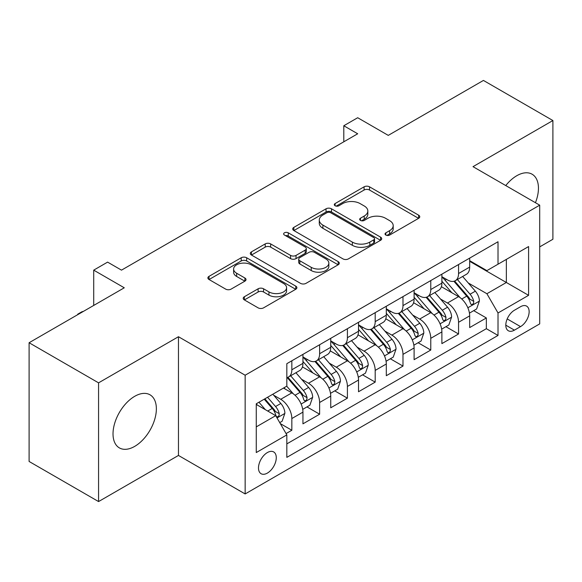 <?xml version="1.0" encoding="UTF-8"?>
<svg xmlns="http://www.w3.org/2000/svg" width="582" height="582" viewBox="0 0 582 582"><rect width="100%" height="100%" fill="white"/><g stroke="black" fill="none" stroke-linecap="round" stroke-linejoin="round"><path stroke-width="0.87" d="M385.837 235.055A2.699 1.557 0 0 0 389.656 235.055L418.633 218.323A3.856 2.226 0 0 0 419.76 216.751A3.856 2.226 0 0 0 418.633 215.173L369.541 186.829A3.856 2.226 0 0 0 364.085 186.829L335.101 203.562A2.699 1.557 0 0 0 334.308 204.66A2.699 1.557 0 0 0 335.101 205.766A2.699 1.557 0 0 0 338.92 205.766L342.674 203.598A12.346 7.13 0 0 1 360.127 203.598L364.216 205.963A12.346 7.13 0 0 1 367.831 211.004A12.346 7.13 0 0 1 364.216 216.038L360.469 218.206A2.699 1.557 0 0 0 359.676 219.305A2.699 1.557 0 0 0 360.469 220.411A2.699 1.557 0 0 0 364.288 220.411L368.035 218.243A12.346 7.13 0 0 1 385.495 218.243L389.584 220.607A12.346 7.13 0 0 1 393.199 225.649A12.346 7.13 0 0 1 389.584 230.683L385.837 232.851A2.699 1.557 0 0 0 385.044 233.949A2.699 1.557 0 0 0 385.837 235.055L385.837 232.851M134.697 446.379A30.65 17.7 120 0 0 154.717 419.367A30.65 17.7 120 0 0 150.018 394.807A30.65 17.7 120 0 0 134.697 396.32A30.65 17.7 120 0 0 114.669 423.332A30.65 17.7 120 0 0 119.368 447.893A30.65 17.7 120 0 0 134.697 446.379M535.44 202.711A30.65 17.7 120 0 0 532.101 174.214A30.65 17.7 120 0 0 516.772 175.728A30.65 17.7 120 0 0 505.758 185.571M267.378 473.093A12.578 7.26 120 0 0 275.599 462.006A12.578 7.26 120 0 0 273.671 451.93A12.578 7.26 120 0 0 267.378 452.556A12.578 7.26 120 0 0 259.165 463.636A12.578 7.26 120 0 0 261.092 473.712A12.578 7.26 120 0 0 267.378 473.093M244.345 296.747A3.856 2.226 0 0 0 243.211 298.319A3.856 2.226 0 0 0 244.345 299.897L258.117 307.849A3.856 2.226 0 0 0 263.573 307.849L295.758 289.269A3.856 2.226 0 0 0 296.885 287.69A3.856 2.226 0 0 0 295.758 286.118L246.659 257.768A3.856 2.226 0 0 0 241.203 257.768L209.018 276.355A3.856 2.226 0 0 0 207.89 277.927A3.856 2.226 0 0 0 209.018 279.505L225.656 289.108A3.856 2.226 0 0 0 231.112 289.108L244.891 281.157A3.856 2.226 0 0 0 246.019 279.578A3.856 2.226 0 0 0 244.891 278.007L236.634 273.242A10.316 5.958 0 0 1 233.615 269.03A10.316 5.958 0 0 1 239.988 263.53A10.316 5.958 0 0 1 251.228 264.817L283.55 283.478A10.316 5.958 0 0 1 286.577 287.69A10.316 5.958 0 0 1 280.204 293.197A10.316 5.958 0 0 1 268.957 291.902L263.573 288.796A3.856 2.226 0 0 0 258.117 288.796L244.345 296.747L244.345 299.897M539.703 246.884L552.9 239.26L552.9 120.539L483.431 80.432L388.259 135.38L357.69 117.731L343.795 125.756L357.69 133.78L121.493 270.143L107.597 262.118L93.709 270.143L93.709 305.441M98.569 382.847L98.569 501.568L178.463 455.444L178.463 336.723L98.569 382.847L29.1 342.74L124.272 287.792L93.709 270.143M178.463 336.723L245.153 375.223L539.703 205.17L539.703 323.89L245.153 493.943L245.153 375.223M552.9 120.539L473.013 166.663L539.703 205.17M342.943 258.874A3.856 2.226 0 0 0 348.4 258.874L380.584 240.293A3.856 2.226 0 0 0 381.712 238.715A3.856 2.226 0 0 0 380.584 237.143L331.485 208.8A3.856 2.226 0 0 0 326.036 208.8L293.845 227.38A3.856 2.226 0 0 0 292.717 228.952A3.856 2.226 0 0 0 293.845 230.53L342.943 258.874M285.515 235.637A2.699 1.557 0 0 1 288.257 236.023L288.257 232.815L338.171 261.631A3.856 2.226 0 0 1 339.299 263.202A3.856 2.226 0 0 1 338.171 264.781L305.987 283.361A3.856 2.226 0 0 1 300.53 283.361L251.431 255.018L251.431 251.868A3.856 2.226 0 0 0 250.304 253.439A3.856 2.226 0 0 0 251.431 255.018M251.431 251.868L265.21 243.916A3.856 2.226 0 0 1 270.666 243.916L290.578 255.411A3.856 2.226 0 0 0 296.027 255.411L305.164 250.136A3.856 2.226 0 0 0 306.299 248.558A3.856 2.226 0 0 0 305.164 246.986L284.438 235.019A2.699 1.557 0 0 1 283.645 233.913A2.699 1.557 0 0 1 285.311 232.473A2.699 1.557 0 0 1 288.257 232.815M98.569 501.568L29.1 461.461L29.1 342.74M286.068 433.583L291.837 430.258L280.298 423.594M273.744 395.265L280.72 399.288A15.721 9.072 60 0 1 291.837 418.545L302.946 412.129L302.946 423.834L319.62 414.209L306.976 406.913M301.527 379.217L308.504 383.247A15.721 9.072 60 0 1 319.62 402.497L330.736 396.08L330.736 407.793L347.41 398.168L334.766 390.871M329.317 363.175L336.294 367.206A15.721 9.072 60 0 1 347.41 386.455L358.527 380.039L358.527 391.751L375.194 382.127L362.557 374.823M357.108 347.134L364.085 351.164A15.721 9.072 60 0 1 375.194 370.414L386.31 363.997L386.31 375.71L402.984 366.085L390.34 358.781M384.891 331.093L391.868 335.116A15.721 9.072 60 0 1 402.984 354.373L414.1 347.956L414.1 359.669L430.775 350.037L418.131 342.74M412.682 315.051L419.658 319.074A15.721 9.072 60 0 1 430.775 338.331L441.891 331.907L441.891 343.62L458.558 333.995L458.558 322.283A15.721 9.072 -120 0 0 447.449 303.033L440.465 299.002M445.914 326.698L458.558 333.995M302.946 412.129A15.721 9.072 -120 0 0 291.837 392.872L283.499 388.063M330.736 396.08A15.721 9.072 -120 0 0 319.62 376.83L302.436 366.907M358.527 380.039A15.721 9.072 -120 0 0 347.41 360.789L330.227 350.866M386.31 363.997A15.721 9.072 -120 0 0 375.194 344.748L358.01 334.825M414.1 347.956A15.721 9.072 -120 0 0 402.984 328.699L385.801 318.783M441.891 331.907A15.721 9.072 -120 0 0 430.775 312.658L413.591 302.735M520.526 306.721L514.415 310.25A12.186 7.035 120 0 0 506.456 320.988A12.186 7.035 120 0 0 508.326 330.751A12.186 7.035 120 0 0 514.415 330.147L520.526 326.618A12.186 7.035 120 0 0 528.485 315.88A12.186 7.035 120 0 0 526.615 306.117A12.186 7.035 120 0 0 520.526 306.721M256.262 426.882L275.715 415.657L286.831 434.907L286.831 457.365L498.017 335.443L498.017 312.978L486.901 293.728L468.255 282.961M286.831 434.907L256.262 452.556L256.262 403.784L286.831 386.135L286.831 363.677L498.017 241.748L498.017 264.206L528.587 246.557L528.587 295.329L498.017 312.978M302.946 356.941L308.504 360.149A15.721 9.072 60 0 0 316.368 360.927L327.484 354.503A15.721 9.072 -120 0 0 330.736 347.308L330.736 338.324M330.736 340.892L336.294 344.1A15.721 9.072 60 0 0 344.151 344.879L355.267 338.462A15.721 9.072 -120 0 0 358.527 331.267L358.527 322.283M358.527 324.851L364.085 328.059A15.721 9.072 60 0 0 371.942 328.837L383.058 322.421A15.721 9.072 -120 0 0 386.31 315.226L386.31 306.241M386.31 308.809L391.868 312.017A15.721 9.072 60 0 0 399.732 312.796L410.841 306.379A15.721 9.072 -120 0 0 414.1 299.184L414.1 290.2M414.1 292.768L419.658 295.976A15.721 9.072 60 0 0 427.515 296.755L438.632 290.338A15.721 9.072 -120 0 0 441.891 283.136L441.891 274.151M286.831 443.891L486.348 328.699L486.348 317.954L469.674 327.579L469.674 315.866A15.721 9.072 -120 0 0 458.558 296.616L441.374 286.693M441.891 276.719L447.449 279.927A15.721 9.072 -120 0 0 455.306 280.706A15.721 9.072 -120 0 0 458.558 273.511L458.558 264.526M455.306 280.706L466.422 274.289A15.721 9.072 -120 0 0 469.674 267.094L469.674 258.11M291.837 360.789L291.837 369.774A15.721 9.072 60 0 1 288.577 376.969A15.721 9.072 60 0 1 286.831 377.602M288.577 376.969L299.694 370.552A15.721 9.072 -120 0 0 302.946 363.357L302.946 354.373M319.62 344.74L319.62 353.725A15.721 9.072 60 0 1 316.368 360.927M347.41 328.699L347.41 337.684A15.721 9.072 60 0 1 344.151 344.879M375.194 312.658L375.194 321.642A15.721 9.072 60 0 1 371.942 328.837M402.984 296.616L402.984 305.601A15.721 9.072 60 0 1 399.732 312.796M430.775 280.568L430.775 289.552A15.721 9.072 60 0 1 427.515 296.755M430.775 338.331L430.775 350.037M402.984 354.373L402.984 366.085M375.194 370.414L375.194 382.127M347.41 386.455L347.41 398.168M319.62 402.497L319.62 414.209M291.837 418.545L291.837 430.258M275.715 415.657L256.262 404.425M486.901 293.728L506.355 282.496L506.355 259.397L528.587 246.557M469.674 261.318L528.587 295.329M469.674 260.678L486.901 270.623L498.017 264.206M178.463 455.444L245.153 493.943M343.795 125.756L343.795 141.797M473.704 310.65L486.348 317.954M486.348 328.699L498.017 335.443M386.914 235.434L389.584 233.891A12.346 7.13 0 0 0 393.199 228.857L393.199 225.649M367.831 211.004L367.831 214.212A12.346 7.13 0 0 1 364.216 219.247L361.546 220.789M418.582 218.352L369.541 190.038A3.856 2.226 0 0 0 364.085 190.038L336.178 206.144M380.533 240.322L331.485 212.008A3.856 2.226 0 0 0 326.036 212.008L293.895 230.559M373.768 239.82A2.699 1.557 0 0 0 374.553 238.715A2.699 1.557 0 0 0 373.768 237.616L330.671 212.736A2.699 1.557 0 0 0 326.851 212.736L322.894 215.02A12.346 7.13 0 0 0 319.278 220.054A12.346 7.13 0 0 0 322.894 225.096L352.357 242.105A12.346 7.13 0 0 0 369.81 242.105L373.768 239.82L373.768 243.029A2.699 1.557 0 0 0 374.553 241.923L374.553 238.715M319.278 220.054L319.278 223.262A12.346 7.13 0 0 0 322.894 228.304L322.894 225.096M373.768 243.029L369.81 245.313A12.346 7.13 0 0 1 352.357 245.313L322.894 228.304M251.482 255.047L265.21 247.124L265.21 243.916M306.299 248.558L306.299 251.766A3.856 2.226 0 0 1 305.164 253.345L296.027 258.619A3.856 2.226 0 0 1 290.578 258.619L270.666 247.124A3.856 2.226 0 0 0 265.21 247.124M288.257 236.023L338.12 264.81M311.239 267.334A10.316 5.958 0 0 0 322.479 268.629A10.316 5.958 0 0 0 328.852 263.122A10.316 5.958 0 0 0 325.825 258.91L314.44 252.341A3.856 2.226 0 0 0 308.984 252.341L299.846 257.615A3.856 2.226 0 0 0 298.719 259.186A3.856 2.226 0 0 0 299.846 260.765L311.239 267.334L311.239 270.543A10.316 5.958 0 0 0 322.479 271.838A10.316 5.958 0 0 0 328.852 266.33L328.852 263.122M298.719 259.186L298.719 262.395A3.856 2.226 0 0 0 299.846 263.973L299.846 260.765M311.239 270.543L299.846 263.973M286.577 287.69L286.577 290.898A10.316 5.958 0 0 1 280.204 296.405A10.316 5.958 0 0 1 268.957 295.11L263.573 292.004A3.856 2.226 0 0 0 258.117 292.004L244.396 299.926M233.615 269.03L233.615 272.238A10.316 5.958 0 0 0 236.634 276.45L236.634 273.242M244.84 281.186L236.634 276.45M295.707 289.298L246.659 260.976A3.856 2.226 0 0 0 241.203 260.976L209.069 279.535M469.441 313.116L476.622 308.969L479.401 300.945A10.411 6.009 -120 0 0 475.341 291.167L462.646 276.472M460.107 297.635L445.048 280.197A30.06 17.358 -120 0 0 441.891 276.894M451.85 292.739L443.426 282.99A24.953 14.405 -120 0 0 441.891 281.31M453.887 281.273L466.728 296.143A10.411 6.009 60 0 1 470.445 303.317L471.202 304.553L472.606 304.35L473.552 303.207L473.777 301.389A10.411 6.009 -120 0 0 470.067 294.216L457.372 279.52M454.644 281.033L468.445 297.009A5.303 3.063 60 0 1 469.783 299.083L473.777 301.389M441.651 329.157L448.831 325.011L451.61 316.986A10.411 6.009 -120 0 0 447.558 307.209L434.863 292.513M432.317 313.676L417.258 296.238A30.06 17.358 -120 0 0 414.1 292.935M424.06 308.78L415.635 299.032A24.953 14.405 -120 0 0 414.1 297.358M426.104 297.315L438.944 312.185A10.411 6.009 60 0 1 442.655 319.358L443.411 320.595L444.823 320.398L445.761 319.249L445.987 317.43A10.411 6.009 -120 0 0 442.276 310.257L429.581 295.561M426.853 297.075L440.654 313.051A5.303 3.063 60 0 1 441.993 315.124L445.987 317.43M413.867 345.199L421.048 341.052L423.827 333.035A10.411 6.009 -120 0 0 419.768 323.257L407.073 308.555M404.526 329.718L389.474 312.287A30.06 17.358 -120 0 0 386.31 308.977M396.269 324.829L387.852 315.073A24.953 14.405 -120 0 0 386.31 313.4M398.314 313.363L411.154 328.226A10.411 6.009 60 0 1 414.871 335.399L415.628 336.636L417.032 336.44L417.978 335.29L418.203 333.479A10.411 6.009 -120 0 0 414.493 326.306L401.791 311.603M399.07 313.116L412.864 329.092A5.303 3.063 60 0 1 414.202 331.165L418.203 333.479M386.077 361.247L393.257 357.101L396.036 349.076A10.411 6.009 -120 0 0 391.984 339.299L379.282 324.596M376.743 345.759L361.684 328.328A30.06 17.358 -120 0 0 358.527 325.025M368.486 340.87L360.062 331.114A24.953 14.405 -120 0 0 358.527 329.441M370.523 329.405L383.371 344.268A10.411 6.009 60 0 1 387.081 351.448L387.838 352.677L389.242 352.481L390.187 351.339L390.413 349.52A10.411 6.009 -120 0 0 386.703 342.347L374.008 327.644M371.28 329.157L385.08 345.133A5.303 3.063 60 0 1 386.419 347.214L390.413 349.52M358.294 377.289L365.474 373.142L368.246 365.118A10.411 6.009 -120 0 0 364.194 355.34L351.499 340.645M348.953 361.8L333.893 344.369A30.06 17.358 -120 0 0 330.736 341.067M340.696 356.912L332.271 347.163A24.953 14.405 -120 0 0 330.736 345.482M342.74 345.446L355.58 360.316A10.411 6.009 60 0 1 359.29 367.489L360.047 368.726L361.458 368.522L362.397 367.38L362.63 365.561A10.411 6.009 -120 0 0 358.912 358.388L346.217 343.693M343.496 345.206L357.29 361.182A5.303 3.063 60 0 1 358.628 363.255L362.63 365.561M330.503 393.33L337.684 389.183L340.463 381.159A10.411 6.009 -120 0 0 336.403 371.381L323.708 356.686M321.162 377.849L306.11 360.411A30.06 17.358 -120 0 0 302.946 357.108M312.905 372.953L304.488 363.204A24.953 14.405 -120 0 0 302.946 361.531M314.949 361.487L327.79 376.358A10.411 6.009 60 0 1 331.507 383.531L332.264 384.767L333.668 384.571L334.614 383.422L334.839 381.603A10.411 6.009 -120 0 0 331.129 374.43L318.427 359.734M315.706 361.247L329.507 377.223A5.303 3.063 60 0 1 330.838 379.297L334.839 381.603M302.713 409.372L309.893 405.225L312.672 397.208A10.411 6.009 -120 0 0 308.62 387.43L295.925 372.727M293.379 393.89L286.73 386.193M285.122 389.002L284.038 387.75M287.159 377.529L300.006 392.399A10.411 6.009 60 0 1 303.717 399.572L304.473 400.809L305.885 400.612L306.823 399.463L307.049 397.652A10.411 6.009 -120 0 0 303.338 390.478L290.644 375.776M287.915 377.289L301.716 393.265A5.303 3.063 60 0 1 303.055 395.338L307.049 397.652M279.746 422.634L282.11 421.273L284.889 413.249A10.411 6.009 -120 0 0 280.83 403.472L272.834 394.218M265.377 409.684L258.946 402.235M257.331 405.043L256.262 403.806M264.221 399.187L272.216 408.44A10.411 6.009 60 0 1 275.926 415.621L276.69 416.85L278.094 416.654L279.033 415.512L279.265 413.693A10.411 6.009 -120 0 0 275.548 406.52L267.56 397.266M264.868 398.816L273.926 409.306A5.303 3.063 60 0 1 275.264 411.387L279.265 413.693M77.726 314.666L77.726 314.185L81.895 311.777L83.444 311.363M78.141 314.425L77.726 314.185M280.72 399.288L291.837 392.872M308.504 383.247L319.62 376.83M336.294 367.206L347.41 360.789M364.085 351.164L375.194 344.748M391.868 335.116L402.984 328.699M419.658 319.074L430.775 312.658M447.449 303.033L458.558 296.616M458.558 273.511L469.674 267.094M291.837 369.774L302.946 363.357M319.62 353.725L330.736 347.308M347.41 337.684L358.527 331.267M375.194 321.642L386.31 315.226M402.984 305.601L414.1 299.184M430.775 289.552L441.891 283.136M458.558 322.283L469.674 315.866M507.198 318.921L520.526 326.618M505.802 325.171L514.415 330.147M389.584 233.891L389.584 230.683M360.469 220.411L360.469 218.206M364.216 219.247L364.216 216.038M335.101 205.766L335.101 203.562M364.085 190.038L364.085 186.829M369.541 190.038L369.541 186.829M418.633 218.323L418.633 215.173M293.845 230.53L293.845 227.38M326.036 212.008L326.036 208.8M331.485 212.008L331.485 208.8M380.584 240.293L380.584 237.143M352.357 245.313L352.357 242.105M369.81 245.313L369.81 242.105M270.666 247.124L270.666 243.916M290.578 258.619L290.578 255.411M296.027 258.619L296.027 255.411M305.164 253.345L305.164 250.136M338.171 264.781L338.171 261.631M258.117 292.004L258.117 288.796M263.573 292.004L263.573 288.796M268.957 295.11L268.957 291.902M244.891 281.157L244.891 278.007M209.018 279.505L209.018 276.355M241.203 260.976L241.203 257.768M246.659 260.976L246.659 257.768M295.758 289.269L295.758 286.118M467.855 307.776L479.335 301.149M445.048 280.197L446.481 279.375M470.067 294.216L475.341 291.167M461.766 299.01L466.728 296.143M440.065 323.818L451.545 317.19M417.258 296.238L418.691 295.416M442.276 310.257L447.558 307.209M433.976 315.051L438.944 312.185M412.282 339.859L423.754 333.231M389.474 312.287L390.9 311.457M414.493 326.306L419.768 323.257M406.185 331.093L411.154 328.226M384.491 355.9L395.971 349.28M361.684 328.328L363.117 327.499M386.703 342.347L391.984 339.299M378.402 347.141L383.371 344.268M356.701 371.949L368.18 365.321M333.893 344.369L335.327 343.547M358.912 358.388L364.194 355.34M350.611 363.183L355.58 360.316M328.917 387.99L340.39 381.363M306.11 360.411L307.543 359.589M331.129 374.43L336.403 371.381M322.828 379.224L327.79 376.358M301.127 404.032L312.607 397.404M303.338 390.478L308.62 387.43M295.038 395.265L300.006 392.399M277.039 417.941L284.816 413.453M275.548 406.52L280.83 403.472M267.72 411.038L272.216 408.44"/></g></svg>

